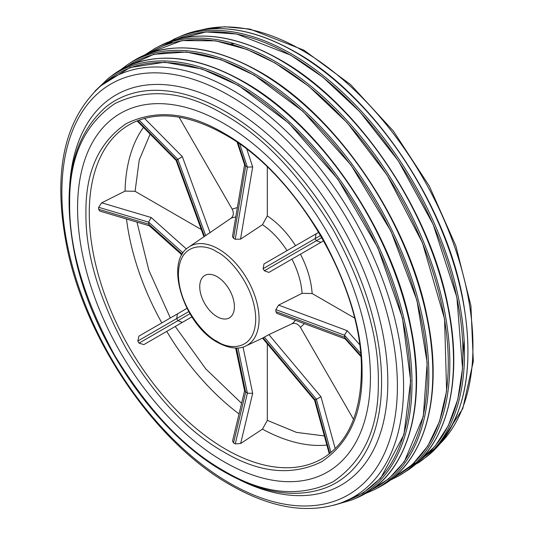 <?xml version="1.0" encoding="UTF-8"?>
<svg xmlns="http://www.w3.org/2000/svg" width="535" height="535" viewBox="0 0 535 535"><rect width="100%" height="100%" fill="white"/><g stroke="black" fill="none" stroke-linecap="round" stroke-linejoin="round"><path stroke-width="0.8" d="M223.998 452.102C188.701 432.247 156.153 397.893 126.367 349.034C98.948 298.811 85.466 253.45 85.928 212.95C85.466 171.922 98.948 142.129 126.367 123.565C156.153 109.1 188.695 112.323 223.998 133.235C259.301 153.084 291.842 187.437 321.629 236.296C349.047 286.526 362.529 331.887 362.068 372.38C362.529 413.408 349.047 443.207 321.629 461.772C291.842 476.237 259.301 473.014 223.998 452.102M77.575 208.135A207.072 119.552 60 0 1 120.462 113.34A207.072 119.552 60 0 1 280.032 168.813A207.072 119.552 60 0 1 370.421 377.202A207.072 119.552 60 0 1 327.534 471.997A207.072 119.552 60 0 1 167.963 416.518A207.072 119.552 60 0 1 77.575 208.135A207.072 119.552 60 0 1 120.462 113.34A207.072 119.552 60 0 1 280.032 168.813A207.072 119.552 60 0 1 370.421 377.202A207.072 119.552 60 0 1 327.534 471.997A207.072 119.552 60 0 1 167.963 416.518A207.072 119.552 60 0 1 77.575 208.135M143.454 127.39A189.517 109.414 -120 0 0 125.056 191.102L101.717 202.818L98.667 207.306L98.667 209.305L99.838 211.098L149.339 225.797M175.246 326.477L191.891 316.867L182.341 322.378L177.908 320.692L176.684 318.572L177.439 313.891L138.946 336.114L137.809 341.016L139.033 343.136L143.848 344.6L175.246 326.477L205.808 368.936L241.573 403.303M244.582 390.757L232.558 440.98L233.527 442.886L235.26 443.889L240.67 443.495L262.484 429.137L267.319 420.356L296.524 432.407L324.357 435.911M353.528 419.326L300.443 327.38C298.075 323.856 295.24 322.665 291.929 323.802L268.891 334.589L320.987 396.763L314.587 400.274L329.179 453.499L330.984 452.543M354.464 317.971L312.139 293.534L302.101 293.32L278.608 305.104L275.886 309.618L275.886 311.617L276.802 313.356M291.929 259.107L268.891 272.409L264.343 270.79L263.12 268.664L263.989 263.922L318.76 232.297L316.085 233.842L315.142 238.63L316.366 240.757L320.987 242.328L323.662 240.783L291.929 259.107A61.124 35.29 -120 0 1 302.101 293.32M267.319 167.027L267.319 215.906L262.484 224.7L240.529 239.158L235.26 239.259L233.527 238.256L232.478 236.59L244.569 164.7M179.078 117.158L232.163 209.111C234.022 212.917 233.641 215.973 231.006 218.267L188.735 247.13A57.138 32.989 60 0 1 218.681 249.089A57.138 32.989 60 0 1 259.08 319.061A57.138 32.989 60 0 1 245.799 345.971L262.551 338.127L268.891 334.589M234.397 306.675A24.503 14.151 60 0 1 229.321 317.89A24.503 14.151 60 0 1 210.436 311.323A24.503 14.151 60 0 1 199.742 286.666A24.503 14.151 60 0 1 204.818 275.445A24.503 14.151 60 0 1 223.697 282.012A24.503 14.151 60 0 1 234.397 306.675M139.033 120.081L137.301 121.164L176.102 160.413L182.341 156.628L144.524 118.375M267.319 420.356L267.319 343.865M243.024 347.041L252.68 393.312L247.391 393.212L244.629 391.005L235.667 348.044M182.341 322.378L191.891 316.867M136.973 222.125L148.85 270.289L170.344 317.984M181.88 254.874L149.151 225.63L148.623 222.139L151.178 217.511L101.717 202.818M125.056 191.102L135.081 191.309L201.321 229.555M150.121 134.131L139.24 159.985L135.081 191.309M237.179 142.357L244.676 165.027L245.659 166.111L247.391 167.114L252.68 166.907L246.896 149.419M278.608 305.104L347.248 330.71L344.426 335.184L344.881 338.581L360.764 356.404M314.587 400.274L262.524 338.14M186.989 308.374L177.439 313.891L186.989 308.374M268.891 272.409L320.987 242.328L268.891 272.409M223.998 114.436C184.535 91.064 148.155 87.459 114.858 103.629C84.202 124.381 69.135 157.691 69.65 203.554C69.135 248.822 84.202 299.533 114.858 355.681C148.155 410.298 184.535 448.704 223.998 470.894C263.461 494.273 299.841 497.878 333.138 481.707C363.793 460.956 378.86 427.646 378.345 381.783C378.86 336.508 363.793 285.797 333.138 229.655C299.841 175.032 263.461 136.632 223.998 114.436M230.144 44.097L234.317 43.669M69.697 185.15A225.235 130.038 60 0 1 228.559 106.131A225.235 130.038 60 0 1 387.821 381.99A225.235 130.038 60 0 1 239.961 480.055M397.398 386.27A237.252 136.973 -120 0 0 229.635 95.698A237.252 136.973 -120 0 0 61.873 192.56A237.252 136.973 -120 0 0 229.635 483.125A237.252 136.973 -120 0 0 397.398 386.27M100.787 85.908L108.19 80.003A242.823 140.197 60 0 1 298.176 132.479A242.823 140.197 60 0 1 410.432 383.294A242.823 140.197 60 0 1 350.264 499.295L341.45 502.753A241.766 139.581 -120 0 0 403.584 386.384A241.766 139.581 -120 0 0 232.631 90.281A241.766 139.581 -120 0 0 100.787 85.908C63.578 119.753 52.336 173.741 67.076 247.879C86.115 341.597 156.193 443.415 230.638 485.098C271.599 508.417 308.534 514.302 341.45 502.753M342.052 502.526L363.084 493.089L380.76 478.083L403.938 434.594L410.666 380.78L402.481 318.124L377.737 247.544L337.812 179.091L288.8 123.124L238.73 85.607L201.942 68.968L164.673 62.214L130.045 67.55L101.282 85.5M169.067 43.863L172.089 41.89M434.447 448.745L419.514 460.541M415.22 463.016L412.003 464.647M127.156 66.38L127.771 65.965A244.595 141.22 60 0 1 317.67 125.899A244.595 141.22 60 0 1 427.278 375.015A244.595 141.22 60 0 1 372.213 489.351L371.551 489.679M176.43 39.389L176.965 39.155A243.559 140.618 60 0 1 361.673 113.915A243.559 140.618 60 0 1 462.935 353.582A243.559 140.618 60 0 1 420.022 460.16L419.554 460.501M369.999 490.735L388.891 478.685L404.286 461.712L423.299 416.424L427.164 362.817L416.899 300.195L390.924 231.14L351.013 165.108L303.031 111.407L254.326 75.208L220.694 59.606L186.414 52.022L153.833 54.309L125.478 67.189M155.31 49.615L172.718 41.369M415.989 462.728L400.147 473.676A244.89 141.387 60 0 0 448.276 363.131A244.89 141.387 60 0 0 343.075 118.482A244.89 141.387 60 0 0 155.297 49.621L147.687 53.781M89.265 213.017A192.821 111.327 60 0 1 134.084 122.201C159.564 110.799 189.704 114.851 224.506 134.359C297.62 174.303 363.519 288.679 361.352 371.838C360.75 411.502 349.188 439.482 326.671 455.766A192.821 111.327 60 0 1 225.609 449.173A192.821 111.327 60 0 1 89.265 213.017M217.07 341.323C205.754 336.589 178.924 307.699 178.396 274.341C178.924 241.593 205.754 243.686 217.07 252.012C228.378 256.746 255.215 285.637 255.737 318.994C255.215 351.742 228.378 349.649 217.07 341.323M126.507 219.016A189.517 109.414 -120 0 0 161.837 322.893M166.739 331.386A189.517 109.414 -120 0 0 239.038 413.923M262.484 429.137A189.517 109.414 -120 0 0 326.865 445.06M287.027 250.614A61.124 35.29 -120 0 0 262.484 224.7M235.781 216.949A61.124 35.29 -120 0 0 231.006 218.267M252.68 393.312L240.67 443.495M237.955 347.977L247.391 393.212L235.26 443.889M233.527 442.886L245.659 392.208L236.443 348.044M189.952 313.737L139.033 343.136M137.809 341.016L188.728 311.617M182.261 254.205L148.623 224.138L98.667 209.305M98.667 207.306L148.623 222.139L183.077 252.928M186.421 249.002L151.178 217.511M204.444 236.202L176.684 160.112L137.809 120.79M139.073 120.121L177.908 159.403L205.667 235.494M210.141 232.832L182.341 156.628M233.527 238.256L245.659 166.111L237.981 142.912M239.807 144.182L247.391 167.114L235.26 239.259M240.529 239.158L252.68 166.907M263.989 263.922L316.085 233.842M263.12 268.664L320.625 235.46M321.849 237.587L264.343 270.79M347.248 330.71L359.5 344.466M275.886 309.618L344.426 335.184L360.49 353.214M360.684 355.434L344.426 337.184L275.886 311.617M320.987 396.763L335.204 448.638M264.343 337.13L316.366 399.21L330.964 452.49M329.754 453.245L315.142 399.919L263.12 337.832M291.929 323.802A61.124 35.29 -120 0 0 295.46 320.318M232.163 209.111L237.359 207.58M267.319 215.906C277.986 223.055 287.395 232.986 295.541 245.699M300.443 254.192C307.378 267.607 311.276 280.721 312.139 293.534M304.368 323.642L300.443 327.38M225.523 111.574A220.714 127.43 -120 0 0 106.01 106.886C71.663 137.167 61.284 186.601 74.867 255.202C92.381 340.882 156.594 434.025 224.506 472.017C262.331 493.477 296.129 498.714 325.895 487.739A220.714 127.43 -120 0 0 372.166 314.774A220.714 127.43 -120 0 0 225.523 111.574M200.886 30.08A241.766 139.581 60 0 1 302.007 50.23A241.766 139.581 60 0 1 472.96 346.326A241.766 139.581 60 0 1 439.844 443.976M333.907 505.2L351.749 500.011A244.154 140.959 -120 0 0 411.99 383.481A244.154 140.959 -120 0 0 239.346 84.456A244.154 140.959 -120 0 0 108.317 78.357L94.896 91.218M243.171 81.808A244.696 141.273 60 0 1 416.19 381.495A244.696 141.273 60 0 1 357.206 497.697L365.579 493.477C408.941 469.282 426.689 403.55 410.92 327.266C392.77 230.913 320.325 124.488 243.726 81.721C196.191 55.038 155.244 51.019 120.883 69.65L113.039 74.793A244.696 141.273 60 0 1 243.171 81.808M72.272 164.372L71.957 168.966M182.883 35.303A244.154 140.959 60 0 1 295.293 52.156A244.154 140.959 60 0 1 467.931 351.181A244.154 140.959 60 0 1 426.321 456.957C464.561 424.543 476.438 370.34 461.959 294.35C443.06 198.906 371.357 94.421 295.708 52.149C253.242 28.134 215.638 22.523 182.883 35.303L177.433 37.617A244.696 141.273 -120 0 0 173.173 39.617M417.735 463.216A244.696 141.273 -120 0 0 421.593 460.521A244.696 141.273 -120 0 0 464.494 353.608A244.696 141.273 -120 0 0 291.468 53.921A244.696 141.273 -120 0 0 177.433 37.617L169.053 41.837M175.447 39.67L206.055 31.946L236.637 33.986L290.712 55.158L323.06 77.368L359.787 111.721L398.281 160.788L433.176 224.433L456.877 297.306L462.548 368.448L457.786 399.391L448.363 425.552L435.029 446.23L418.765 461.257M365.338 493.618L373.731 489.96A245.866 141.949 -120 0 0 428.836 375.149A245.866 141.949 -120 0 0 254.981 74.031A245.866 141.949 -120 0 0 128.005 64.347L120.642 69.784M258.806 71.643A246.08 142.076 60 0 1 432.808 373.035A246.08 142.076 60 0 1 378.974 487.271L381.87 485.673C425.472 461.344 443.321 395.238 427.458 318.526C409.208 221.624 336.354 114.59 259.321 71.583C211.519 44.753 170.337 40.707 135.79 59.445L132.954 61.157A246.08 142.076 60 0 1 258.806 71.643M160.908 45.348A245.866 141.949 60 0 1 279.651 59.786A245.866 141.949 60 0 1 453.506 360.911A245.866 141.949 60 0 1 406.633 470.967C447.22 445.046 463.317 380.94 448.216 307.03C430.14 210.081 357.233 102.807 280.113 59.753C234.557 34.1 194.827 29.298 160.908 45.348L155.665 48.043A246.08 142.076 -120 0 0 154.207 48.825M400.274 475.026A246.08 142.076 -120 0 0 401.678 474.157A246.08 142.076 -120 0 0 449.835 363.205A246.08 142.076 -120 0 0 275.833 61.813A246.08 142.076 -120 0 0 155.665 48.043L144.57 55.045M149.292 52.885L182.04 40.6L215.625 40.841L247.116 49.494L275.117 63.03L308.815 86.302L347.161 122.729L387.093 175.052L422.403 242.716L444.565 318.98L446.611 391.085L439.563 421.286L427.826 445.963L412.365 464.601L394.302 477.26M188.735 247.13C163.864 262.217 184.267 324.926 217.578 342.447C232.912 350.692 242.228 347.964 245.799 345.971M203.882 236.564L176.102 160.413M345.108 338.836L276.802 313.363M464.079 340.661L462.902 357.306M200.732 30.114L224.473 26.75L250.026 29.091L303.994 50.216L350.478 84.497L393.305 130.955L429.331 186.12L455.86 245.866L470.914 305.739L473.321 361.339L462.775 408.633L439.743 444.097M108.317 78.357L113.039 74.793M351.749 500.011L357.206 497.697M413.749 465.664L426.321 456.957M128.005 64.347L132.954 61.157M390.068 480.269L398.849 475.869L406.633 470.967M373.731 489.96L378.974 487.271M392.723 478.196L400.133 473.689"/></g></svg>
